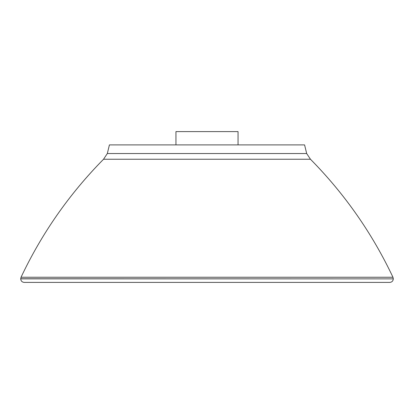 <?xml version="1.0" encoding="UTF-8"?>
<svg xmlns="http://www.w3.org/2000/svg" width="414" height="414" viewBox="0 0 414 414"><rect width="100%" height="100%" fill="white"/><g stroke="black" fill="none" stroke-linecap="round" stroke-linejoin="round"><path stroke-width="0.62" d="M107.319 153.547L109.415 144.9L304.585 144.9L306.681 153.547L107.319 153.547L103.536 159.245L310.464 159.245L306.681 153.547M24.25 282.405L389.75 282.405C391.908 282.198 393.088 281.013 393.3 278.86L20.7 278.86C20.912 281.013 22.092 282.198 24.25 282.405M31.081 282.405L207 282.405M393.3 278.762L392.964 277.251L21.036 277.251L20.7 278.762L393.3 278.86M238.05 144.9L238.05 131.595L175.95 131.595L175.95 144.9M103.536 159.245C69.345 193.902 41.845 233.237 21.036 277.251M392.964 277.251C372.155 233.237 344.655 193.902 310.464 159.245"/></g></svg>
